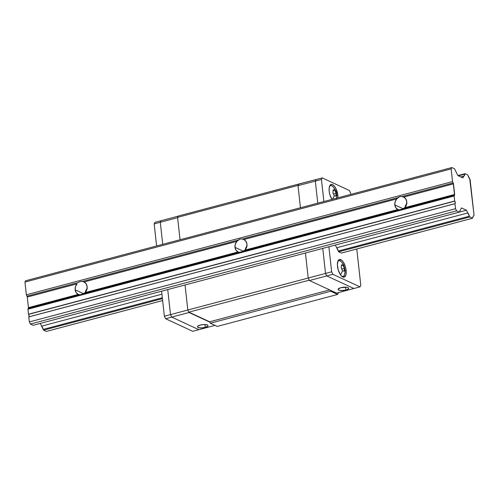 <?xml version="1.0" encoding="UTF-8"?>
<svg xmlns="http://www.w3.org/2000/svg" width="499" height="499" viewBox="0 0 499 499"><rect width="100%" height="100%" fill="white"/><g stroke="black" fill="none" stroke-linecap="round" stroke-linejoin="round"><path stroke-width="0.75" d="M85.198 292.557L238.079 251.951L235.965 250.13L234.973 247.329A6.855 5.845 114.9 0 1 236.906 241.366L84.032 281.972A6.855 5.845 114.9 0 1 87.138 286.594L86.795 289.751L85.198 292.557L238.079 251.951A6.855 5.845 114.9 0 1 234.973 247.329L235.31 244.173L236.906 241.366L84.032 281.972L86.14 283.794L87.138 286.594A6.855 5.845 114.9 0 1 85.198 292.557L81.499 294.51L28.374 308.37A1.216 0.518 75.1 0 0 28.455 307.627L78.256 294.404A6.855 5.845 114.9 0 1 75.149 289.776L83.62 293.705L75.149 289.776L75.486 286.619L77.089 283.812L27.283 297.042L28.455 307.627L78.256 294.404L76.147 292.576L75.149 289.776A6.855 5.845 114.9 0 1 77.089 283.812L27.283 297.042A1.216 0.518 75.1 0 0 27.027 296.144L78.268 282.534L80.065 281.523L82.329 281.461L238.092 240.088L237.156 241.086M245.021 250.111L397.896 209.505L395.788 207.684L394.79 204.883A6.855 5.845 114.9 0 1 396.73 198.92L243.849 239.52A6.855 5.845 114.9 0 1 246.955 244.148L246.618 247.304L245.021 250.111L397.896 209.505A6.855 5.845 114.9 0 1 394.79 204.883L395.133 201.727L396.73 198.92L243.849 239.52L245.963 241.341L246.955 244.148A6.855 5.845 114.9 0 1 245.021 250.111L241.323 252.064L28.374 308.37L27.944 309.218L454.134 196.02L454.564 195.171L83.676 293.68M234.973 247.329L243.443 251.259L234.973 247.329M404.839 207.659L454.645 194.435A1.216 0.518 -104.9 0 1 454.564 195.171L454.134 196.02L454.689 201.028A1.522 0.649 -104.9 0 0 454.77 201.153L455.269 202.569L455.044 203.654A1.522 0.649 -104.9 0 0 454.982 203.717L455.537 208.719L456.591 210.852L459.336 212.125L461.469 207.908L466.446 210.216L469.79 216.971L472.534 218.244L472.778 217.757A4.416 1.877 -104.9 0 1 473.776 215.743A4.416 1.877 -104.9 0 1 473.807 215.736L473.102 216.366L472.534 218.244L341.416 253.068L472.534 218.244L469.79 216.971L338.678 251.795L469.79 216.971L469.409 216.198L338.291 251.022A4.416 1.877 -104.9 0 0 336.688 247.772L467.8 212.948A4.416 1.877 -104.9 0 1 469.409 216.198L338.291 251.022L336.688 247.772L467.8 212.948L466.446 210.216L459.342 212.106L466.446 210.216L461.469 207.908L459.336 212.125L33.146 325.317L30.402 324.051L33.146 325.317L459.336 212.125L456.591 210.852L30.402 324.051L29.347 321.917L30.402 324.051L456.591 210.852L455.537 208.719L29.347 321.917L28.792 316.909L29.347 321.917L455.537 208.719L454.982 203.717L28.792 316.909A1.522 0.649 -104.9 0 1 28.855 316.846A1.522 0.649 75.1 0 0 28.792 316.909L454.982 203.717A1.522 0.649 -104.9 0 1 455.044 203.654L28.855 316.846L29.079 315.767L28.58 314.351L454.77 201.153A1.522 0.649 -104.9 0 1 455.044 203.654L28.855 316.846A1.522 0.649 75.1 0 0 28.58 314.351A1.522 0.649 -104.9 0 1 28.499 314.22A1.522 0.649 75.1 0 0 28.58 314.351L454.77 201.153A1.522 0.649 -104.9 0 1 454.689 201.028L28.499 314.22L27.944 309.218L28.499 314.22L454.689 201.028L454.134 196.02L27.944 309.218L28.455 307.627L27.283 297.042L26.353 294.784L452.543 181.592L26.353 294.784L24.95 282.085L451.14 168.893L24.95 282.085L25.624 280.756L451.813 167.558L25.624 280.756L24.95 282.085L26.353 294.784L27.027 296.144L78.268 282.534L80.065 281.523L82.329 281.461L84.032 281.972L82.329 281.461L238.092 240.088L239.888 239.077L242.152 239.009L243.849 239.52L242.152 239.009L397.915 197.641L399.705 196.631L401.969 196.562L403.672 197.074A6.855 5.845 114.9 0 1 406.779 201.696L406.442 204.852L404.839 207.659L454.645 194.435L453.472 183.844L403.672 197.074L401.969 196.562L453.217 182.952A1.216 0.518 -104.9 0 1 453.472 183.844L403.672 197.074L405.781 198.895L406.779 201.696A6.855 5.845 114.9 0 1 404.839 207.659L401.14 209.617L243.5 251.228M394.79 204.883L403.267 208.807L394.79 204.883M238.079 251.951L239.439 252.307M397.896 209.505L399.262 209.861M236.906 241.366L239.888 239.077L242.152 239.009L397.915 197.641L396.979 198.639M78.256 294.404L79.622 294.759M396.73 198.92L399.705 196.631L401.969 196.562L453.217 182.952L454.564 195.171L403.317 208.782M40.263 323.427L41.61 326.146L161.932 294.185L41.61 326.146L40.263 323.427M43.22 329.39A4.416 1.877 75.1 0 0 41.61 326.146L43.6 330.17L162.424 298.608L43.6 330.17L46.345 331.442L162.637 300.554L46.345 331.442L43.6 330.17L43.22 329.39L162.331 297.753L43.22 329.39M473.807 215.736L474.05 215.25L473.807 215.736M470.133 179.752L474.05 215.25L469.746 178.973A4.416 1.877 -104.9 0 1 468.137 175.729L470.133 179.752M467.756 174.949L468.137 175.729L467.756 174.949L465.012 173.683L457.895 175.573L465.012 173.683L467.756 174.949M458.456 175.841L464.769 174.163L465.012 173.683L464.769 174.163A4.416 1.877 -104.9 0 1 463.771 176.184A4.416 1.877 -104.9 0 1 463.739 176.191L460.858 176.958L464.132 175.985L464.769 174.163L458.456 175.841M462.879 177.893L463.739 176.191L462.879 177.893L457.901 175.586L462.879 177.893M454.552 168.83L457.901 175.586L454.552 168.83L451.813 167.558L454.552 168.83M451.14 168.893L451.813 167.558L451.14 168.893L452.543 181.592L451.14 168.893M453.217 182.952L452.543 181.592L453.217 182.952M406.716 203.729A6.855 5.845 -65.1 0 0 404.951 207.534L405.5 205.688L406.959 203.455M246.893 246.175A6.855 5.845 -65.1 0 0 245.134 249.98L245.683 248.134L247.136 245.907M87.076 288.628A6.855 5.845 -65.1 0 0 85.31 292.426L85.859 290.586L87.313 288.353M309.268 280.17L308.207 278.043L305.444 252.999L308.207 278.043L187.811 310.016L325.523 273.44L326.758 275.928L309.442 280.525L308.207 278.043L305.444 252.999L308.207 278.043L309.268 280.17L188.865 312.149L309.268 280.17M300.448 207.765L297.978 185.397L298.658 184.062L316.11 179.534L315.324 181.087L298.015 185.684L298.658 184.062L178.255 216.042L298.658 184.062L297.978 185.397L177.582 217.371L297.978 185.397L300.448 207.765L298.015 185.684L315.324 181.087L316.11 179.534L298.801 184.131L298.015 185.684L300.448 207.765M338.553 292.576L337.667 294.435L330.743 291.229L330.213 290.162L330.743 291.229L210.341 323.202L330.743 291.229L337.667 294.435L217.271 326.415L337.667 294.435L338.553 292.576M209.636 321.78L210.341 323.202L217.271 326.415L210.341 323.202L209.636 321.78L329.664 289.907L209.636 321.78L188.865 312.149L209.636 321.78M178.255 216.042L177.582 217.371L180.052 239.738L177.582 217.371L178.255 216.042M185.048 284.973L187.811 310.016L188.865 312.149L187.811 310.016L185.048 284.973L187.811 310.016L189.04 312.505L171.731 317.102L170.496 314.613L187.811 310.016L170.496 314.613L171.731 317.102L198.852 329.677L215.038 325.379L198.852 329.677L171.731 317.102L189.04 312.505L209.817 322.136L189.04 312.505L187.811 310.016L185.048 284.973M205.245 327.4L204.933 324.537L205.245 327.4L207.802 326.184L207.996 325.535L207.384 324.992L204.234 324.525L200.199 325.061A5.333 1.609 -6.3 0 1 208.021 325.647A5.333 1.609 -6.3 0 1 205.245 327.4A5.333 1.609 -6.3 0 1 197.423 326.814A5.333 1.609 -6.3 0 1 200.199 325.061L197.641 326.277L197.448 326.926L198.059 327.469L201.209 327.937L205.245 327.4M160.298 222.261L161.09 220.708L178.193 216.167L161.09 220.708L160.298 222.261L162.736 244.342L160.298 222.261L177.613 217.664L154.172 223.889L154.958 222.336L161.09 220.708L160.298 222.261L162.736 244.342L160.298 222.261L161.09 220.708L154.958 222.336L154.172 223.889L160.298 222.261M167.733 289.576L170.496 314.613L167.733 289.576L170.496 314.613L171.731 317.102L165.599 318.73L164.371 316.241L170.496 314.613L164.371 316.241L161.607 291.198L164.371 316.241L165.599 318.73L171.731 317.102L198.852 329.677L192.72 331.305L198.852 329.677L171.731 317.102L170.496 314.613L167.733 289.576M177.613 217.664L180.052 239.738L177.613 217.664M345.888 290.044A5.333 1.609 -6.3 0 1 338.066 289.464A5.333 1.609 -6.3 0 1 340.842 287.705L338.085 289.258L338.702 290.112L340.025 290.468L344.934 290.268L347.479 289.482L348.645 288.497L348.028 287.636L346.705 287.287L340.842 287.705A5.333 1.609 -6.3 0 1 348.664 288.291A5.333 1.609 -6.3 0 1 345.888 290.044L345.576 287.181L345.888 290.044M336.563 293.1L353.872 288.503L326.758 275.928L325.523 273.44L322.759 248.396L325.523 273.44L308.207 278.043L309.442 280.525L326.758 275.928L353.872 288.503L336.563 293.1L309.442 280.525L336.563 293.1M317.763 203.162L315.324 181.087L317.763 203.162L315.324 181.087L316.11 179.534L322.242 177.906L321.45 179.459L315.324 181.087L321.45 179.459L323.888 201.54L321.45 179.459L322.242 177.906L316.11 179.534L315.324 181.087L317.763 203.162M192.72 331.305L165.599 318.73L192.72 331.305M156.611 245.963L154.172 223.889L156.611 245.963M346.125 270.315L344.946 270.626L346.125 270.315A9.138 3.892 -104.9 0 1 344.148 277.138A9.138 3.892 -104.9 0 1 337.474 266.298A9.138 3.892 -104.9 0 1 339.457 259.474A9.138 3.892 -104.9 0 1 346.125 270.315L345.932 274.787L344.341 277.076L341.896 276.409L340.193 274.388L338.166 269.766L337.368 264.651L338.066 260.765L339.264 259.536L341.709 260.204L343.412 262.224L345.433 266.846L346.125 270.315M337.842 195.271L336.663 195.589L337.842 195.271A9.138 3.892 -104.9 0 1 337.929 197.81L337.842 195.271A9.138 3.892 -104.9 0 0 331.168 184.437A9.138 3.892 -104.9 0 0 329.19 191.26L329.153 188.098L329.783 185.728L330.974 184.499L332.559 184.611L334.286 186.033L335.902 188.566L337.842 195.271M331.935 199.4A9.138 3.892 -104.9 0 1 329.19 191.26L329.883 194.729L331.935 199.4M338.678 251.795L338.291 251.022L338.678 251.795L341.416 253.068L338.678 251.795M336.688 247.772L335.34 245.059L336.688 247.772M331.648 271.812L332.883 274.3L326.758 275.928L325.523 273.44L331.648 271.812L332.883 274.3L360.004 286.875L360.789 285.328L356.779 248.989L360.789 285.328L360.004 286.875L353.872 288.503L360.004 286.875L332.883 274.3L326.758 275.928L353.872 288.503L326.758 275.928L325.523 273.44L322.759 248.396L325.523 273.44L331.648 271.812L328.885 246.768L331.648 271.812M350.591 192.97L349.356 190.481L322.242 177.906L349.356 190.481L350.591 192.97L350.747 194.404L350.591 192.97M332.428 199.269A14.371 9.656 -40.2 0 0 334.205 195.789L332.902 192.67L333.195 189.888L334.804 190.219L333.195 189.888L332.902 192.67L334.205 195.789L335.808 196.119L336.108 193.338L333.569 194.011L336.108 193.338L334.804 190.219L333.195 190.649L334.804 190.219A14.371 9.656 -40.2 0 0 333.357 187.075A8.115 3.456 75.1 0 0 329.415 186.676A8.115 3.456 -104.9 0 1 333.357 187.075A14.371 9.656 139.8 0 1 334.804 190.219L336.108 193.338L336.058 194.704L335.808 196.119L334.205 195.789A14.371 9.656 139.8 0 1 332.509 199.145M333.145 193.125L332.92 192.589L333.145 193.125M340.418 274.737A14.371 9.656 -40.2 0 0 342.489 270.826L341.185 267.714L341.484 264.932L343.087 265.262L341.484 264.932L341.185 267.714L342.489 270.826L344.092 271.157L344.391 268.375L341.852 269.048L344.391 268.375L343.087 265.262L341.478 265.686L343.087 265.262A14.371 9.656 -40.2 0 0 341.64 262.112A8.115 3.456 75.1 0 0 337.704 261.713A8.115 3.456 -104.9 0 1 341.64 262.112A14.371 9.656 139.8 0 1 343.087 265.262L344.391 268.375L344.341 269.741L344.092 271.157L342.489 270.826A14.371 9.656 139.8 0 1 340.655 274.394M341.509 276.059A8.115 3.456 75.1 0 0 344.772 273.552A8.115 3.456 -104.9 0 1 341.509 276.059M342.67 276.745A8.377 3.568 -104.9 0 1 342.426 276.789L342.67 276.745C343.711 276.477 344.404 275.448 344.753 273.664C345.389 269.379 344.372 265.555 341.709 262.187M341.428 268.163L341.204 267.626L341.428 268.163M333.357 187.069C331.623 185.491 330.531 184.973 330.082 185.509M336.469 198.627C337.106 194.342 336.089 190.518 333.419 187.15M341.64 262.106C339.913 260.534 338.821 260.016 338.366 260.553"/></g></svg>
